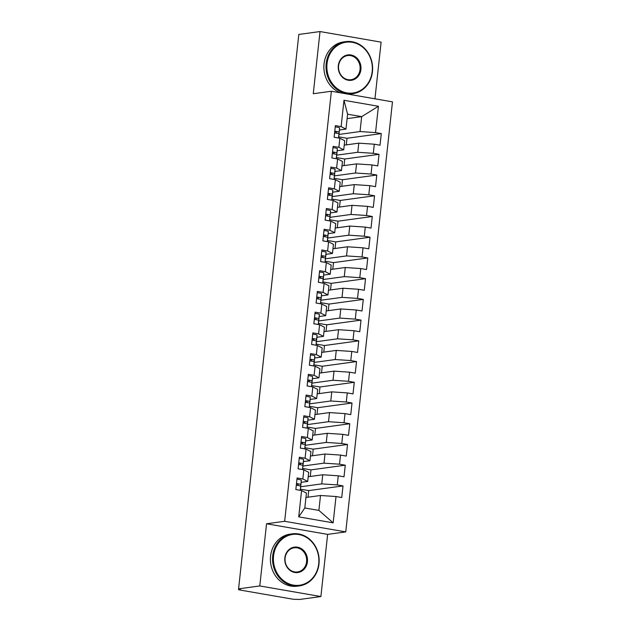 <?xml version="1.0" encoding="UTF-8"?>
<svg xmlns="http://www.w3.org/2000/svg" width="631" height="631" viewBox="0 0 631 631"><rect width="100%" height="100%" fill="white"/><g stroke="black" fill="none" stroke-linecap="round" stroke-linejoin="round"><path stroke-width="0.95" d="M320.887 596.547L299.678 599.45L296.278 599.34A3.155 0.394 -173.8 0 1 292.05 599.056L240.214 590.064A3.155 0.394 -173.8 0 1 238.526 589.52L238.605 588.849L259.791 585.947L320.887 596.547L327.639 534.378L345.756 531.901L392.474 101.851L331.378 91.25L284.66 521.293L345.756 531.901M374.956 98.815L381.116 42.151L320.02 31.55L298.81 34.453L238.581 588.849L240.435 589.165L238.889 589.378A3.155 0.394 -173.8 0 0 238.526 589.52M346.293 144.87L347.003 138.276L338.697 136.84M344.037 165.598L344.755 159.004L336.449 157.561M341.789 186.319L342.499 179.732L334.193 178.289M339.533 207.047L340.251 200.453L331.945 199.01M337.285 227.767L338.003 221.181L329.69 219.738M335.029 248.496L335.747 241.902L327.442 240.466M332.782 269.224L333.499 262.63L325.186 261.187M330.526 289.945L331.243 283.358L322.938 281.915M328.278 310.673L328.996 304.079L320.682 302.635M326.03 331.393L326.74 324.807L318.434 323.364M323.774 352.122L324.492 345.528L316.186 344.092M321.526 372.85L322.236 366.256L313.93 364.813M319.27 393.57L319.988 386.984L311.682 385.541M317.022 414.299L317.74 407.705L309.427 406.261M314.766 435.019L315.484 428.433L307.179 426.99M312.519 455.748L313.236 449.154L304.923 447.71M310.263 476.468L310.98 469.882L302.675 468.439M298.723 516.876L301.579 490.555L306.437 493.048L304.812 507.971L298.723 516.876L333.152 522.847L336.015 496.526L341.75 497.528L343.012 485.917L337.277 484.923L338.263 475.806L344.005 476.799L345.267 465.189L339.525 464.195L340.519 455.077L346.253 456.071L347.515 444.469L341.781 443.475L342.767 434.349L348.509 435.351L349.771 423.74L344.029 422.746L345.023 413.628L350.757 414.622L352.019 403.02L346.277 402.018L347.271 392.9L353.013 393.902L354.275 382.291L348.533 381.298L349.527 372.18L355.261 373.173L356.523 361.571L350.781 360.569L351.775 351.451L357.517 352.445L358.771 340.843L353.037 339.849L354.023 330.731L359.765 331.725L361.027 320.114L355.285 319.12L356.278 310.002L362.013 310.996L363.275 299.394L357.54 298.4L358.526 289.274L364.268 290.276L365.53 278.665L359.788 277.672L360.782 268.554L366.516 269.547L367.778 257.945L362.044 256.943L363.03 247.825L368.772 248.819L370.034 237.217L364.292 236.223L365.286 227.105L371.02 228.099L372.282 216.488L366.548 215.494L367.534 206.376L373.276 207.37L374.538 195.768L368.796 194.774L369.79 185.648L375.524 186.65L376.786 175.039L371.044 174.046L372.038 164.928L377.78 165.921L379.034 154.319L373.3 153.317L374.286 144.199L380.028 145.201L381.29 133.591L347.003 138.276M347.113 118.628L361.666 116.632L347.594 114.195L343.974 100.297L341.119 126.618L335.376 125.624L334.115 137.227L339.857 138.228L338.863 147.346L333.121 146.345L331.867 157.955L337.601 158.949L336.615 168.067L330.873 167.073L329.611 178.676L335.353 179.677L334.359 188.795L328.625 187.801L327.363 199.404L333.097 200.398L332.111 209.516L326.369 208.522L325.107 220.132L330.849 221.126L329.855 230.244L324.121 229.25L322.859 240.853L328.593 241.847L327.607 250.972L321.865 249.971L320.603 261.581L326.345 262.575L325.351 271.693L319.617 270.699L318.355 282.302L324.097 283.303L323.104 292.421L317.361 291.419L316.099 303.03L321.842 304.024L320.856 313.142L315.114 312.148L313.852 323.758L319.594 324.752L318.6 333.87L312.858 332.876L311.604 344.479L317.338 345.472L316.352 354.598L310.61 353.597L309.348 365.207L315.09 366.201L314.096 375.319L308.362 374.325L307.1 385.927L312.834 386.929L311.848 396.047L306.106 395.045L304.844 406.656L310.586 407.65L309.592 416.768L303.858 415.774L302.596 427.376L308.33 428.378L307.344 437.496L301.602 436.502L300.34 448.105L306.082 449.098L305.089 458.216L299.354 457.223L298.092 468.833L303.834 469.827L302.841 478.945L297.098 477.951L295.836 489.553L301.579 490.555M343.974 100.297L378.411 106.276L375.548 132.597L381.29 133.591M344.226 145.154L358.779 143.166L357.793 152.284L336.717 155.163M374.286 144.199L358.779 143.166M373.3 153.317L357.793 152.284M347.594 114.195L345.969 129.11L339.423 130.01M341.119 126.618L345.969 129.11M341.978 165.874L356.531 163.886L355.537 173.004L334.462 175.891M372.038 164.928L356.531 163.886M371.044 174.046L355.537 173.004M339.857 138.228L344.707 140.721L343.721 149.839L337.167 150.738M338.863 147.346L343.721 149.839M339.723 186.602L354.275 184.615L353.289 193.733L332.214 196.612M369.79 185.648L354.275 184.615M368.796 194.774L353.289 193.733M337.601 158.949L342.459 161.449L341.466 170.567L334.919 171.458M336.615 168.067L341.466 170.567M337.475 207.331L352.027 205.335L351.033 214.453L329.958 217.34M367.534 206.376L352.027 205.335M366.548 215.494L351.033 214.453M335.353 179.677L340.204 182.17L339.218 191.288L332.663 192.187M334.359 188.795L339.218 191.288M335.219 228.051L349.771 226.064L348.785 235.182L327.71 238.061M365.286 227.105L349.771 226.064M364.292 236.223L348.785 235.182M333.097 200.398L337.956 202.898L336.962 212.016L330.415 212.907M332.111 209.516L336.962 212.016M332.971 248.78L347.523 246.784L346.529 255.91L325.454 258.789M363.03 247.825L347.523 246.784M362.044 256.943L346.529 255.91M330.849 221.126L335.708 223.619L334.714 232.736L328.159 233.636M329.855 230.244L334.714 232.736M330.723 269.5L345.267 267.512L344.281 276.63L323.206 279.517M360.782 268.554L345.267 267.512M359.788 277.672L344.281 276.63M328.593 241.847L333.452 244.347L332.458 253.465L325.911 254.364M327.607 250.972L332.458 253.465M328.467 290.228L343.019 288.241L342.026 297.359L320.958 300.238M358.526 289.274L343.019 288.241M357.54 298.4L342.026 297.359M326.345 262.575L331.204 265.067L330.21 274.193L323.656 275.084M325.351 271.693L330.21 274.193M326.219 310.957L340.772 308.961L339.778 318.079L318.702 320.966M356.278 310.002L340.772 308.961M355.285 319.12L339.778 318.079M324.097 283.303L328.948 285.796L327.962 294.914L321.408 295.813M323.104 292.421L327.962 294.914M323.963 331.677L338.516 329.69L337.53 338.808L316.454 341.686M354.023 330.731L338.516 329.69M353.037 339.849L337.53 338.808M321.842 304.024L326.7 306.524L325.706 315.642L319.16 316.533M320.856 313.142L325.706 315.642M321.715 352.406L336.268 350.41L335.274 359.536L314.199 362.415M351.775 351.451L336.268 350.41M350.781 360.569L335.274 359.536M319.594 324.752L324.444 327.244L323.458 336.362L316.904 337.262M318.6 333.87L323.458 336.362M319.46 373.126L334.012 371.138L333.026 380.256L311.951 383.143M349.527 372.18L334.012 371.138M348.533 381.298L333.026 380.256M317.338 345.472L322.196 347.973L321.203 357.091L314.656 357.99M316.352 354.598L321.203 357.091M317.212 393.854L331.764 391.867L330.77 400.985L309.695 403.864M347.271 392.9L331.764 391.867M346.277 402.018L330.77 400.985M315.09 366.201L319.941 368.693L318.955 377.819L312.4 378.71M314.096 375.319L318.955 377.819M314.956 414.575L329.508 412.587L328.522 421.705L307.447 424.592M345.023 413.628L329.508 412.587M344.029 422.746L328.522 421.705M312.834 386.929L317.693 389.422L316.699 398.54L310.152 399.439M311.848 396.047L316.699 398.54M312.708 435.303L327.26 433.316L326.266 442.434L305.191 445.312M342.767 434.349L327.26 433.316M341.781 443.475L326.266 442.434M310.586 407.65L315.445 410.15L314.451 419.268L307.896 420.159M309.592 416.768L314.451 419.268M310.46 456.032L325.004 454.036L324.019 463.154L302.943 466.041M340.519 455.077L325.004 454.036M339.525 464.195L324.019 463.154M308.33 428.378L313.189 430.87L312.195 439.988L305.649 440.888M307.344 437.496L312.195 439.988M308.204 476.752L322.756 474.764L321.763 483.882L300.695 486.761M338.263 475.806L322.756 474.764M337.277 484.923L321.763 483.882M306.082 449.098L310.941 451.599L309.947 460.717L303.393 461.608M305.089 458.216L309.947 460.717M308.015 497.196L308.733 490.602L300.419 489.167M305.956 497.48L320.509 495.493L318.884 510.408L333.152 522.847M336.015 496.526L320.509 495.493M303.834 469.827L308.685 472.319L307.699 481.437L301.145 482.336M302.841 478.945L307.699 481.437M327.639 534.378L266.55 523.769L259.791 585.947M266.55 523.769L284.66 521.293M320.02 31.55L313.268 93.727L331.378 91.25M338.965 134.435L360.041 131.556L361.666 116.632L378.411 106.276M304.812 507.971L318.884 510.408M375.548 132.597L360.041 131.556M343.012 485.917L308.733 490.602M345.267 465.189L310.98 469.882M347.515 444.469L313.236 449.154M349.771 423.74L315.484 428.433M352.019 403.02L317.74 407.705M354.275 382.291L319.988 386.984M356.523 361.571L322.236 366.256M358.771 340.843L324.492 345.528M361.027 320.114L326.74 324.807M363.275 299.394L328.996 304.079M365.53 278.665L331.243 283.358M367.778 257.945L333.499 262.63M370.034 237.217L335.747 241.902M372.282 216.488L338.003 221.181M374.538 195.768L340.251 200.453M376.786 175.039L342.499 179.732M379.034 154.319L344.755 159.004M296.649 489.695A4.204 0.528 6.2 0 1 297.958 489.893A4.204 0.528 6.2 0 1 299.047 490.113M300.388 489.53L300.301 490.326L300.388 489.53A13.235 1.664 -173.8 0 0 300.388 489.53L300.671 486.256A4.204 0.528 -173.8 0 0 298.431 485.539A4.204 0.528 -173.8 0 0 296.31 485.247M298.037 485.476L298.132 484.3L296.452 483.938M300.522 487.992A13.235 1.664 -173.8 0 0 300.569 487.873L300.853 484.6A4.204 0.528 -173.8 0 0 298.605 483.882A4.204 0.528 -173.8 0 0 296.491 483.591M296.964 479.237A4.204 0.528 6.2 0 1 299.078 479.528A4.204 0.528 6.2 0 1 301.326 480.246L301.042 483.52A13.235 1.664 6.2 0 1 301.042 483.527M300.569 487.873A13.235 1.664 -173.8 0 0 300.569 487.866L301.042 483.52L300.569 487.873M298.905 468.967A4.204 0.528 6.2 0 1 300.206 469.164A4.204 0.528 6.2 0 1 301.303 469.385M302.643 468.809L302.643 468.801A13.235 1.664 -173.8 0 0 302.643 468.801L302.919 465.528A4.204 0.528 -173.8 0 0 300.679 464.81A4.204 0.528 -173.8 0 0 298.558 464.526M300.285 464.747L300.388 463.58L298.7 463.209M302.77 467.263A13.235 1.664 -173.8 0 0 302.825 467.145L303.101 463.872A4.204 0.528 -173.8 0 0 300.861 463.154A4.204 0.528 -173.8 0 0 298.739 462.87M299.212 458.516A4.204 0.528 6.2 0 1 301.334 458.8A4.204 0.528 6.2 0 1 303.574 459.518L303.298 462.791A13.235 1.664 6.2 0 1 303.298 462.799L302.825 467.145L303.298 462.799M301.153 448.247A4.204 0.528 6.2 0 1 302.454 448.436A4.204 0.528 6.2 0 1 303.55 448.665M304.891 448.081L304.891 448.073A13.235 1.664 -173.8 0 0 304.891 448.073A13.235 1.664 -173.8 0 0 304.891 448.081L305.175 444.808A4.204 0.528 -173.8 0 0 302.927 444.09A4.204 0.528 -173.8 0 0 300.813 443.798M302.541 444.019L302.635 442.852L300.955 442.489M305.025 446.543A13.235 1.664 -173.8 0 0 305.073 446.425L305.349 443.143A4.204 0.528 -173.8 0 0 303.109 442.426A4.204 0.528 -173.8 0 0 300.987 442.142M301.46 437.788A4.204 0.528 6.2 0 1 303.582 438.08A4.204 0.528 6.2 0 1 305.822 438.797L305.546 442.063A13.235 1.664 6.2 0 1 305.546 442.071A13.235 1.664 6.2 0 1 305.546 442.079M305.073 446.425A13.235 1.664 -173.8 0 0 305.073 446.417L305.546 442.063L305.073 446.425M303.408 427.518A4.204 0.528 6.2 0 1 304.71 427.715A4.204 0.528 6.2 0 1 305.806 427.936M307.147 427.353L307.06 428.157L307.147 427.353A13.235 1.664 -173.8 0 0 307.147 427.353L307.423 424.079A4.204 0.528 -173.8 0 0 305.183 423.362A4.204 0.528 -173.8 0 0 303.061 423.078M304.789 423.298L304.891 422.131L303.203 421.76M307.273 425.815A13.235 1.664 -173.8 0 0 307.329 425.696L307.605 422.423A4.204 0.528 -173.8 0 0 305.365 421.705A4.204 0.528 -173.8 0 0 303.243 421.421M303.716 417.067A4.204 0.528 6.2 0 1 305.838 417.351A4.204 0.528 6.2 0 1 308.078 418.069L307.802 421.342A13.235 1.664 6.2 0 1 307.794 421.35L307.329 425.696L307.802 421.342M305.656 406.798A4.204 0.528 6.2 0 1 306.958 406.987A4.204 0.528 6.2 0 1 308.054 407.216M309.395 406.632L309.395 406.624A13.235 1.664 -173.8 0 0 309.395 406.624A13.235 1.664 -173.8 0 0 309.395 406.632L309.679 403.351A4.204 0.528 -173.8 0 0 307.431 402.641A4.204 0.528 -173.8 0 0 305.317 402.349M307.037 402.57L307.139 401.403L305.459 401.04M309.529 405.094A13.235 1.664 -173.8 0 0 309.576 404.976L309.853 401.695A4.204 0.528 -173.8 0 0 307.612 400.977A4.204 0.528 -173.8 0 0 305.491 400.693M305.964 396.339A4.204 0.528 6.2 0 1 308.086 396.631A4.204 0.528 6.2 0 1 310.326 397.341L310.05 400.614A13.235 1.664 6.2 0 1 310.05 400.622A13.235 1.664 6.2 0 1 310.05 400.63M309.576 404.976A13.235 1.664 -173.8 0 0 309.576 404.968L310.05 400.614L309.576 404.976M273.554 555.911A25.634 22.692 82.2 0 0 293.391 585.111A25.634 22.692 82.2 0 0 318.726 563.751A25.634 22.692 82.2 0 0 298.889 534.544A25.634 22.692 82.2 0 0 273.554 555.911M318.994 563.885A26.265 23.252 -97.8 0 1 299.409 585.891A26.265 23.252 -97.8 0 1 272.71 555.856A26.265 23.252 -97.8 0 1 292.287 533.842A26.265 23.252 -97.8 0 1 318.994 563.885M284.849 557.867A12.817 11.35 -97.8 0 1 297.516 547.187A12.817 11.35 -97.8 0 1 307.431 561.787A12.817 11.35 -97.8 0 1 294.764 572.475A12.817 11.35 -97.8 0 1 284.849 557.867M306.587 561.732A12.186 10.79 82.2 0 0 294.196 547.795A12.186 10.79 82.2 0 0 285.109 558.009A12.186 10.79 82.2 0 0 297.501 571.946A12.186 10.79 82.2 0 0 306.587 561.732M299.409 585.891L297.28 586.183A26.265 23.252 -97.8 0 1 270.573 556.148A26.265 23.252 -97.8 0 1 290.157 534.134L292.287 533.842M327.024 63.692A25.634 22.692 82.2 0 0 346.869 92.891A25.634 22.692 82.2 0 0 372.195 71.532A25.634 22.692 82.2 0 0 352.358 42.324A25.634 22.692 82.2 0 0 327.024 63.692M372.464 71.666A26.265 23.252 -97.8 0 1 352.879 93.672A26.265 23.252 -97.8 0 1 326.18 63.628A26.265 23.252 -97.8 0 1 345.764 41.622A26.265 23.252 -97.8 0 1 372.464 71.666M338.319 65.648A12.817 11.35 -97.8 0 1 350.986 54.968A12.817 11.35 -97.8 0 1 360.908 69.568A12.817 11.35 -97.8 0 1 348.241 80.247A12.817 11.35 -97.8 0 1 338.319 65.648M360.056 69.513A12.186 10.79 82.2 0 0 347.673 55.575A12.186 10.79 82.2 0 0 338.587 65.782A12.186 10.79 82.2 0 0 350.97 79.727A12.186 10.79 82.2 0 0 360.056 69.513M352.879 93.672L350.749 93.964A26.265 23.252 -97.8 0 1 348.123 94.153M340.708 92.867A26.265 23.252 -97.8 0 1 324.05 63.92A26.265 23.252 -97.8 0 1 343.635 41.914L345.764 41.622M307.904 386.069A4.204 0.528 6.2 0 1 309.214 386.267A4.204 0.528 6.2 0 1 310.31 386.487M311.651 385.904L311.564 386.708L311.651 385.904A13.235 1.664 -173.8 0 0 311.651 385.904L311.927 382.631A4.204 0.528 -173.8 0 0 309.687 381.913A4.204 0.528 -173.8 0 0 307.565 381.629M309.293 381.85L309.387 380.674L307.707 380.312M311.777 384.366A13.235 1.664 -173.8 0 0 311.832 384.247L312.108 380.974A4.204 0.528 -173.8 0 0 309.868 380.256A4.204 0.528 -173.8 0 0 307.747 379.965M308.22 375.619A4.204 0.528 6.2 0 1 310.342 375.902A4.204 0.528 6.2 0 1 312.582 376.62L312.306 379.894A13.235 1.664 6.2 0 1 312.298 379.894A13.235 1.664 6.2 0 1 312.298 379.901L311.832 384.24A13.235 1.664 -173.8 0 0 311.832 384.24L312.298 379.894M310.16 365.349A4.204 0.528 6.2 0 1 311.462 365.538A4.204 0.528 6.2 0 1 312.558 365.759M313.899 365.183L313.899 365.175A13.235 1.664 -173.8 0 0 313.899 365.175L314.175 361.902A4.204 0.528 -173.8 0 0 311.935 361.184A4.204 0.528 -173.8 0 0 309.813 360.9M311.54 361.121L311.643 359.954L309.963 359.583M314.033 363.645A13.235 1.664 -173.8 0 0 314.08 363.527L314.356 360.246A4.204 0.528 -173.8 0 0 312.116 359.528A4.204 0.528 -173.8 0 0 309.995 359.244M310.468 354.89A4.204 0.528 6.2 0 1 312.59 355.174A4.204 0.528 6.2 0 1 314.83 355.892L314.553 359.165A13.235 1.664 6.2 0 1 314.553 359.173L314.08 363.519A13.235 1.664 -173.8 0 0 314.08 363.519L314.553 359.173M312.408 344.621A4.204 0.528 6.2 0 1 313.717 344.818A4.204 0.528 6.2 0 1 314.814 345.039M316.147 344.463A13.235 1.664 -173.8 0 0 316.155 344.455L316.431 341.182A4.204 0.528 -173.8 0 0 314.191 340.464A4.204 0.528 -173.8 0 0 312.069 340.172M313.796 340.393L313.891 339.226L312.211 338.863M316.281 342.917A13.235 1.664 -173.8 0 0 316.328 342.799L316.612 339.517A4.204 0.528 -173.8 0 0 314.372 338.808A4.204 0.528 -173.8 0 0 312.25 338.516M312.724 334.162A4.204 0.528 6.2 0 1 314.837 334.454A4.204 0.528 6.2 0 1 317.085 335.171L316.801 338.445A13.235 1.664 6.2 0 1 316.801 338.453L316.328 342.791A13.235 1.664 -173.8 0 0 316.328 342.791L316.801 338.445M316.155 344.455L316.068 345.252L316.155 344.455M314.664 323.892A4.204 0.528 6.2 0 1 315.965 324.089A4.204 0.528 6.2 0 1 317.062 324.31M318.403 323.735L318.403 323.727A13.235 1.664 -173.8 0 0 318.403 323.727L318.679 320.453A4.204 0.528 -173.8 0 0 316.439 319.736A4.204 0.528 -173.8 0 0 314.317 319.452M316.044 319.672L316.147 318.505L314.459 318.134M318.537 322.189A13.235 1.664 -173.8 0 0 318.584 322.07L318.86 318.797A4.204 0.528 -173.8 0 0 316.62 318.079A4.204 0.528 -173.8 0 0 314.498 317.795M314.972 313.441A4.204 0.528 6.2 0 1 317.093 313.725A4.204 0.528 6.2 0 1 319.333 314.443L319.057 317.716A13.235 1.664 6.2 0 1 319.057 317.724L318.584 322.07L319.057 317.724M316.912 303.172A4.204 0.528 6.2 0 1 318.221 303.361A4.204 0.528 6.2 0 1 319.31 303.59M320.651 303.006L320.564 303.803L320.658 302.998A13.235 1.664 -173.8 0 0 320.658 302.998A13.235 1.664 -173.8 0 0 320.651 303.006L320.934 299.733A4.204 0.528 -173.8 0 0 318.694 299.015A4.204 0.528 -173.8 0 0 316.573 298.723M318.3 298.944L318.395 297.777L316.715 297.414M320.785 301.468A13.235 1.664 -173.8 0 0 320.832 301.35L321.116 298.069A4.204 0.528 -173.8 0 0 318.868 297.351A4.204 0.528 -173.8 0 0 316.754 297.067M317.227 292.713A4.204 0.528 6.2 0 1 319.341 293.005A4.204 0.528 6.2 0 1 321.589 293.723L321.305 296.988A13.235 1.664 6.2 0 1 321.305 296.996A13.235 1.664 6.2 0 1 321.305 297.004L320.832 301.342A13.235 1.664 -173.8 0 0 320.832 301.342L321.305 296.996M319.168 282.443A4.204 0.528 6.2 0 1 320.469 282.641A4.204 0.528 6.2 0 1 321.565 282.862M322.906 282.278L322.82 283.082L322.906 282.278A13.235 1.664 -173.8 0 0 322.906 282.278L323.182 279.005A4.204 0.528 -173.8 0 0 320.942 278.287A4.204 0.528 -173.8 0 0 318.821 278.003M320.548 278.224L320.651 277.048L318.963 276.686M323.033 280.74A13.235 1.664 -173.8 0 0 323.088 280.621L323.364 277.348A4.204 0.528 -173.8 0 0 321.124 276.63A4.204 0.528 -173.8 0 0 319.002 276.339M319.475 271.993A4.204 0.528 6.2 0 1 321.597 272.276A4.204 0.528 6.2 0 1 323.837 272.994L323.561 276.268A13.235 1.664 6.2 0 1 323.561 276.275L323.088 280.621L323.561 276.268M321.416 261.723A4.204 0.528 6.2 0 1 322.725 261.912A4.204 0.528 6.2 0 1 323.813 262.133M325.154 261.557L325.154 261.55A13.235 1.664 -173.8 0 0 325.154 261.55L325.438 258.276A4.204 0.528 -173.8 0 0 323.19 257.558A4.204 0.528 -173.8 0 0 321.076 257.274M322.804 257.495L322.898 256.328L321.218 255.957M325.288 260.019A13.235 1.664 -173.8 0 0 325.336 259.901L325.612 256.62A4.204 0.528 -173.8 0 0 323.372 255.902A4.204 0.528 -173.8 0 0 321.25 255.618M321.723 251.264A4.204 0.528 6.2 0 1 323.845 251.548A4.204 0.528 6.2 0 1 326.085 252.266L325.809 255.539A13.235 1.664 6.2 0 1 325.809 255.547L325.336 259.893A13.235 1.664 -173.8 0 0 325.336 259.893L325.809 255.547M323.671 240.995A4.204 0.528 6.2 0 1 324.973 241.192A4.204 0.528 6.2 0 1 326.069 241.413M327.41 240.829L327.323 241.626L327.41 240.829A13.235 1.664 -173.8 0 0 327.41 240.829L327.686 237.556A4.204 0.528 -173.8 0 0 325.446 236.838A4.204 0.528 -173.8 0 0 323.324 236.546M325.052 236.775L325.154 235.6L323.466 235.237M327.536 239.291A13.235 1.664 -173.8 0 0 327.592 239.173A13.235 1.664 -173.8 0 0 327.592 239.165L327.868 235.899A4.204 0.528 -173.8 0 0 325.628 235.182A4.204 0.528 -173.8 0 0 323.506 234.89M323.979 230.536A4.204 0.528 6.2 0 1 326.101 230.828A4.204 0.528 6.2 0 1 328.341 231.545L328.065 234.819A13.235 1.664 6.2 0 1 328.065 234.827L327.592 239.165M325.919 220.266A4.204 0.528 6.2 0 1 327.221 220.464A4.204 0.528 6.2 0 1 328.317 220.684M329.658 220.109L329.658 220.101A13.235 1.664 -173.8 0 0 329.658 220.101L329.942 216.827A4.204 0.528 -173.8 0 0 327.694 216.11A4.204 0.528 -173.8 0 0 325.58 215.826M327.3 216.047L327.402 214.879L325.722 214.508M329.792 218.563A13.235 1.664 -173.8 0 0 329.839 218.444L330.116 215.171A4.204 0.528 -173.8 0 0 327.875 214.453A4.204 0.528 -173.8 0 0 325.754 214.169M326.227 209.815A4.204 0.528 6.2 0 1 328.349 210.099A4.204 0.528 6.2 0 1 330.589 210.817L330.313 214.09A13.235 1.664 6.2 0 1 330.313 214.098L329.839 218.444L330.313 214.098M328.175 199.546A4.204 0.528 6.2 0 1 329.477 199.735A4.204 0.528 6.2 0 1 330.573 199.964M331.914 199.372L331.914 199.38A13.235 1.664 -173.8 0 0 331.914 199.38A13.235 1.664 -173.8 0 0 331.914 199.372L332.19 196.107A4.204 0.528 -173.8 0 0 329.95 195.389A4.204 0.528 -173.8 0 0 327.828 195.097M329.556 195.318L329.65 194.151L327.97 193.788M332.04 197.842A13.235 1.664 -173.8 0 0 332.095 197.724A13.235 1.664 -173.8 0 0 332.095 197.716L332.371 194.443A4.204 0.528 -173.8 0 0 330.131 193.725A4.204 0.528 -173.8 0 0 328.01 193.441M328.483 189.087A4.204 0.528 6.2 0 1 330.605 189.379A4.204 0.528 6.2 0 1 332.845 190.097L332.569 193.362A13.235 1.664 6.2 0 1 332.561 193.37A13.235 1.664 6.2 0 1 332.561 193.378L332.095 197.716M330.423 178.818A4.204 0.528 6.2 0 1 331.725 179.015A4.204 0.528 6.2 0 1 332.821 179.236M334.162 178.652L334.075 179.456L334.162 178.652A13.235 1.664 -173.8 0 0 334.162 178.652L334.438 175.379A4.204 0.528 -173.8 0 0 332.198 174.661A4.204 0.528 -173.8 0 0 330.076 174.377M331.803 174.598L331.906 173.43L330.226 173.06M334.296 177.114A13.235 1.664 -173.8 0 0 334.343 176.995L334.619 173.722A4.204 0.528 -173.8 0 0 332.379 173.004A4.204 0.528 -173.8 0 0 330.258 172.713M330.731 168.367A4.204 0.528 6.2 0 1 332.852 168.651A4.204 0.528 6.2 0 1 335.093 169.368L334.816 172.642A13.235 1.664 6.2 0 1 334.816 172.649L334.343 176.995L334.816 172.642M332.671 158.097A4.204 0.528 6.2 0 1 333.98 158.286A4.204 0.528 6.2 0 1 335.077 158.507M336.418 157.924L336.418 157.931A13.235 1.664 -173.8 0 0 336.418 157.924L336.694 154.65A4.204 0.528 -173.8 0 0 334.454 153.932A4.204 0.528 -173.8 0 0 332.332 153.649M334.059 153.869L334.154 152.702L332.474 152.331M336.544 156.393A13.235 1.664 -173.8 0 0 336.591 156.275A13.235 1.664 -173.8 0 0 336.591 156.267L336.875 152.994A4.204 0.528 -173.8 0 0 334.635 152.276A4.204 0.528 -173.8 0 0 332.513 151.992M332.987 147.638A4.204 0.528 6.2 0 1 335.1 147.922A4.204 0.528 6.2 0 1 337.348 148.64L337.064 151.913A13.235 1.664 6.2 0 1 337.064 151.921L336.591 156.267M334.927 137.369A4.204 0.528 6.2 0 1 336.228 137.566A4.204 0.528 6.2 0 1 337.325 137.787M338.666 137.203L338.579 138L338.666 137.203A13.235 1.664 -173.8 0 0 338.666 137.203L338.942 133.93A4.204 0.528 -173.8 0 0 336.702 133.212A4.204 0.528 -173.8 0 0 334.58 132.928M336.307 133.149L336.41 131.974L334.722 131.611M338.8 135.665A13.235 1.664 -173.8 0 0 338.847 135.547L339.123 132.273A4.204 0.528 -173.8 0 0 336.883 131.556A4.204 0.528 -173.8 0 0 334.761 131.264M335.235 126.918A4.204 0.528 6.2 0 1 337.356 127.202A4.204 0.528 6.2 0 1 339.596 127.919L339.32 131.193A13.235 1.664 6.2 0 1 339.32 131.201L338.847 135.539A13.235 1.664 -173.8 0 0 338.847 135.539L339.32 131.193M238.936 588.904L238.889 589.378M300.853 484.6L301.326 480.246M300.23 490.319L300.671 486.256M303.101 463.872L303.574 459.518M302.478 469.59L302.919 465.528M305.349 443.143L305.822 438.797M304.734 448.87L305.175 444.808M307.605 422.423L308.078 418.069M306.981 428.141L307.423 424.079M309.853 401.695L310.326 397.341M309.237 407.413L309.679 403.351M312.108 380.974L312.582 376.62M311.485 386.693L311.927 382.631M314.356 360.246L314.83 355.892M313.733 365.964L314.175 361.902M316.612 339.517L317.085 335.171M315.989 345.244L316.431 341.182M318.86 318.797L319.333 314.443M318.237 324.515L318.679 320.453M321.116 298.069L321.589 293.723M320.493 303.795L320.934 299.733M323.364 277.348L323.837 272.994M322.741 283.067L323.182 279.005M325.612 256.62L326.085 252.266M324.997 262.338L325.438 258.276M327.868 235.899L328.341 231.545M327.244 241.618L327.686 237.556M330.116 215.171L330.589 210.817M329.5 220.889L329.942 216.827M332.371 194.443L332.845 190.097M331.748 200.169L332.19 196.107M334.619 173.722L335.093 169.368M333.996 179.441L334.438 175.379M336.875 152.994L337.348 148.64M336.252 158.712L336.694 154.65M339.123 132.273L339.596 127.919M338.5 137.992L338.942 133.93M327.592 239.173L328.065 234.819M332.095 197.724L332.561 193.37M336.591 156.275L337.064 151.921"/></g></svg>
